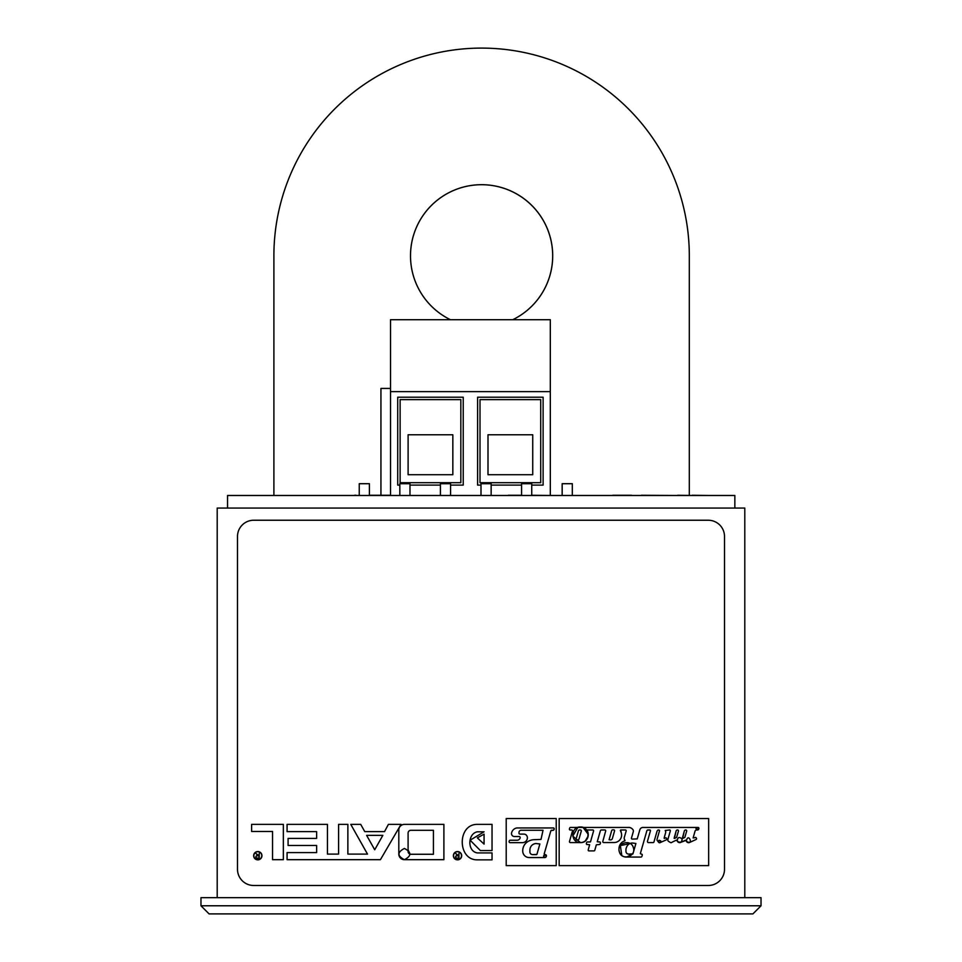 <?xml version="1.0" encoding="UTF-8"?>
<svg xmlns="http://www.w3.org/2000/svg" width="962" height="962" viewBox="0 0 962 962"><rect width="100%" height="100%" fill="white"/><g stroke="black" fill="none" stroke-linecap="round" stroke-linejoin="round"><path stroke-width="1.44" d="M200.974 897.666L761.026 897.666L761.026 905.783L761.026 897.666L200.974 897.666L200.974 905.783L200.974 897.666M200.974 905.783L761.026 905.783L200.974 905.783L209.091 913.9L752.909 913.9L209.091 913.9L200.974 905.783M217.208 508.056L744.792 508.056L744.792 897.666L744.792 508.056L217.208 508.056L217.208 897.666L217.208 508.056M752.909 913.9L761.026 905.783L752.909 913.9M551.406 830.266L553.186 830.266A0.83 0.83 0 0 0 553.992 829.665C552.248 829.16 552.248 829.16 553.992 829.665A0.83 0.83 0 0 1 553.186 830.266L550.877 830.663L544.131 854.124L545.37 854.677A1.07 1.07 0 0 1 546.392 856.036L546.248 856.565A1.371 1.371 0 0 1 544.925 857.551L529.184 857.551A6.445 6.445 0 0 1 522.763 851.671A10.75 10.75 0 0 1 527.91 841.546A12.951 12.951 0 0 1 534.619 839.67L541.017 839.417L543.025 830.266L521.392 830.266A2.164 2.164 0 0 0 519.011 832.226L518.951 832.984C521.188 833.176 521.188 833.176 518.951 832.984L518.951 832.984A1.034 1.034 0 0 0 519.973 834.102L523.917 834.102A3.391 3.391 0 0 1 526.935 835.954A4.161 4.161 0 0 1 527.248 838.912A5.038 5.038 0 0 1 522.378 842.664L510.064 842.664A0.974 0.974 0 0 1 509.138 841.425C511.171 842.015 511.171 842.015 509.138 841.425A0.974 0.974 0 0 0 510.064 842.664C510.064 840.547 510.064 840.547 510.064 842.664L522.378 842.664A5.038 5.038 0 0 0 527.248 838.912A4.161 4.161 0 0 0 526.935 835.954A3.391 3.391 0 0 0 523.917 834.102L519.973 834.102C519.973 831.865 519.973 831.865 519.973 834.102A1.034 1.034 0 0 1 518.951 832.984L519.011 832.226A2.164 2.164 0 0 1 521.392 830.266L543.025 830.266L541.017 839.417L534.619 839.67A12.951 12.951 0 0 0 527.91 841.546A10.75 10.75 0 0 0 522.763 851.671A6.445 6.445 0 0 0 529.184 857.551L544.925 857.551C549.579 854.569 540.271 854.569 544.925 857.551A1.371 1.371 0 0 0 546.248 856.565L546.392 856.036A1.07 1.07 0 0 0 545.37 854.677L544.131 854.124L550.877 830.663L553.186 830.266C553.186 828.45 553.186 828.45 553.186 830.266A0.83 0.83 0 0 0 553.992 829.665L554.172 829.028A0.842 0.842 0 0 0 553.354 827.945L516.919 827.945A6.469 6.469 0 0 0 511.568 832.972A2.946 2.946 0 0 0 514.442 836.531L519.095 836.531A1.094 1.094 0 0 1 520.141 837.962A3.247 3.247 0 0 1 517.039 840.235L510.209 840.235A0.974 0.974 0 0 0 509.271 840.944L509.271 840.944A0.974 0.974 0 0 1 510.209 840.235L517.039 840.235A3.247 3.247 0 0 0 520.141 837.962A1.094 1.094 0 0 0 519.095 836.531L514.442 836.531A2.946 2.946 0 0 1 511.568 832.972A6.469 6.469 0 0 1 516.919 827.945L553.354 827.945A0.842 0.842 0 0 1 554.172 829.028L553.535 830.182M579.112 838.696A1.852 1.852 0 0 1 577.332 840.042A1.852 1.852 0 0 0 579.112 838.696L581.288 831.072L579.112 838.696A1.852 1.852 0 0 1 577.332 840.042L575.841 839.886L578.39 830.94A1.154 1.154 0 0 1 579.521 829.99L580.507 829.99L579.521 829.99A1.154 1.154 0 0 0 578.39 830.94L575.841 839.886L577.332 840.042L575.949 840.042M612.373 838.551A1.852 1.852 0 0 1 610.581 839.898L609.09 839.742L611.64 830.795A1.154 1.154 0 0 1 612.782 829.845L613.768 829.845L612.782 829.845A1.154 1.154 0 0 0 611.64 830.795L609.09 839.742L610.581 839.898A1.852 1.852 0 0 0 612.373 838.551L614.55 830.915L612.373 838.551M628.895 854.112A2.79 2.79 0 0 1 625.949 851.334L625.949 849.362A9.656 9.656 0 0 1 627.008 846.259A6.205 6.205 0 0 1 632.455 843.013L635.906 843.482L632.936 853.847L628.895 854.112L632.936 853.847L635.906 843.482L632.455 843.013A6.205 6.205 0 0 0 627.008 846.259A9.656 9.656 0 0 0 625.949 849.362L625.949 851.334A2.79 2.79 0 0 0 628.895 854.112L632.587 854.112M674.41 838.455L676.118 831.048A1.251 1.251 0 0 1 677.26 830.026L677.789 829.99A0.962 0.962 0 0 1 678.438 831.18L676.599 837.445L674.41 838.455L676.599 837.445L678.438 831.18A0.962 0.962 0 0 0 677.789 829.99L677.26 830.026A1.251 1.251 0 0 0 676.118 831.048L674.41 838.455M682.635 838.455L684.331 831.048A1.251 1.251 0 0 1 685.473 830.026L686.002 829.99A0.962 0.962 0 0 1 686.652 831.18L684.824 837.445L682.635 838.455L684.824 837.445L686.652 831.18A0.962 0.962 0 0 0 686.002 829.99L685.473 830.026A1.251 1.251 0 0 0 684.331 831.048L682.635 838.455M580.447 842.592L580.447 842.592A7.792 7.792 0 0 0 588.239 834.415A11.243 11.243 0 0 0 587.746 831.649A11.243 11.243 0 0 1 588.239 834.415A7.792 7.792 0 0 1 580.447 842.592L570.418 842.58A0.89 0.89 0 0 1 569.504 841.461L572.45 831.072A0.818 0.818 0 0 0 571.681 829.99L570.274 829.99A0.818 0.818 0 0 1 569.42 828.943L569.672 828.126A0.83 0.83 0 0 1 570.49 827.452A0.83 0.83 0 0 0 569.672 828.126L569.42 828.943A0.818 0.818 0 0 0 570.274 829.99L571.681 829.99A0.818 0.818 0 0 1 572.45 831.072L569.504 841.461A0.89 0.89 0 0 0 570.418 842.58L580.447 842.592C590.5 843.073 590.512 826.514 580.447 826.995C570.394 826.514 570.394 843.061 580.447 842.592L572.775 836.122L577.825 827.452M583.068 827.452L588.227 834.355M588.131 836.11L585.317 840.884M586.387 843.518A0.794 0.794 0 0 0 587.145 844.528A0.794 0.794 0 0 1 586.387 843.518L586.628 842.652L586.387 843.518A0.794 0.794 0 0 0 587.313 844.504L589.646 844.708L588.203 849.891A0.806 0.806 0 0 0 589.105 850.901L593.951 850.889A0.854 0.854 0 0 0 594.781 850.276L596.344 844.804L599.302 844.504C599.302 842.387 599.302 842.387 599.302 844.504L599.302 844.504C599.302 842.387 599.302 842.387 599.302 844.504A0.974 0.974 0 0 0 600.168 843.963L600.432 843.049A0.866 0.866 0 0 0 599.53 841.954L597.246 841.774L600.348 830.855A1.202 1.202 0 0 1 601.575 829.978L604.857 829.978A0.842 0.842 0 0 1 605.699 830.952L602.813 841.389A0.938 0.938 0 0 0 603.643 842.568L614.153 842.532A7.504 7.504 0 0 0 621.272 832.755L620.682 829.99L625.384 829.99A0.818 0.818 0 0 1 626.166 831.024L624.35 837.289A3.283 3.283 0 0 0 624.446 839.405L624.795 840.92A7.636 7.636 0 0 0 619.648 845.526A9.824 9.824 0 0 0 619.348 851.767C621.476 860.942 636.375 856.721 633.381 847.799C631.252 838.623 616.353 842.844 619.348 851.767A7.287 7.287 0 0 0 626.358 857.07A7.287 7.287 0 0 1 619.348 851.767A9.824 9.824 0 0 1 619.648 845.526A7.636 7.636 0 0 1 624.795 840.92L624.446 839.405A3.283 3.283 0 0 1 624.35 837.289L626.166 831.024A0.818 0.818 0 0 0 625.384 829.99L620.682 829.99L621.272 832.755A7.504 7.504 0 0 1 614.153 842.532L603.643 842.568A0.938 0.938 0 0 1 602.813 841.389L605.699 830.952A0.842 0.842 0 0 0 604.857 829.978L601.575 829.978A1.202 1.202 0 0 0 600.348 830.855L597.246 841.774L599.53 841.954A0.866 0.866 0 0 1 600.432 843.049L600.168 843.963A0.974 0.974 0 0 1 599.302 844.504L596.344 844.804L594.781 850.276A0.854 0.854 0 0 1 593.951 850.889L589.105 850.901A0.806 0.806 0 0 1 588.203 849.891L589.646 844.708L587.313 844.504A0.794 0.794 0 0 1 587.145 844.528M600.035 844.167L599.302 844.504M621.813 855.471L620.358 845.646L630.05 843.494M632.226 854.112L626.707 857.058L640.872 857.07A1.142 1.142 0 0 0 641.931 856.36L642.255 855.11A0.806 0.806 0 0 0 641.269 854.136L640.343 853.583L646.849 830.819A1.142 1.142 0 0 1 648.039 830.002L649.783 830.002A0.685 0.685 0 0 1 650.372 831.036L647.498 841.173A1.19 1.19 0 0 0 648.147 842.58L653.114 842.58A0.902 0.902 0 0 0 654.016 841.75L656.95 831.517A2.646 2.646 0 0 1 658.032 830.05L658.898 830.05A0.661 0.661 0 0 1 659.427 831.096L657.094 839.201A2.128 2.128 0 0 0 657.058 840.259L658.561 842.243C663.503 844.071 658.164 836.988 658.561 842.243A1.311 1.311 0 0 0 659.607 842.76C655.17 839.91 664.045 839.91 659.607 842.76A1.311 1.311 0 0 0 660.413 842.496L666.221 839.898A0.926 0.926 0 0 0 666.762 838.936L666.426 838.167A0.613 0.613 0 0 0 665.379 838.034L664.249 838.431L664.213 837.686L665.572 832.912A3.006 3.006 0 0 0 665.211 830.483L669.552 829.978A0.806 0.806 0 0 1 670.273 831.132L667.929 839.297A2.189 2.189 0 0 0 668.301 841.245L670.442 842.52A1.154 1.154 0 0 0 671.933 842.267L676.334 840.163L677.224 840.944C680.074 843.482 681.709 842.856 682.13 839.068C679.292 836.531 677.657 837.156 677.224 840.944A2.621 2.621 0 0 0 679.677 842.64A2.621 2.621 0 0 1 677.224 840.944L676.334 840.163L671.933 842.267A1.154 1.154 0 0 1 670.442 842.52L668.301 841.245A2.189 2.189 0 0 1 667.929 839.297L670.273 831.132A0.806 0.806 0 0 0 669.552 829.978L665.211 830.483A3.006 3.006 0 0 1 665.572 832.912L664.213 837.686L664.249 838.431L665.379 838.034A0.613 0.613 0 0 1 666.426 838.167L666.762 838.936A0.926 0.926 0 0 1 666.221 839.898L660.413 842.496A1.311 1.311 0 0 1 658.561 842.243L657.058 840.259A2.128 2.128 0 0 1 657.094 839.201L659.427 831.096A0.661 0.661 0 0 0 658.898 830.05L658.032 830.05A2.646 2.646 0 0 0 656.95 831.517L654.016 841.75A0.902 0.902 0 0 1 653.114 842.58L648.147 842.58A1.19 1.19 0 0 1 647.498 841.173A1.19 1.19 0 0 0 648.147 842.58L653.114 842.58A0.902 0.902 0 0 0 654.016 841.75M678.042 842.063L681.132 842.195L685.521 840.211L686.327 841.089C694.275 847.041 688.419 831.372 686.327 841.089A2.465 2.465 0 0 0 688.636 842.688A2.465 2.465 0 0 1 686.327 841.089L685.521 840.211L681.132 842.195A2.621 2.621 0 0 1 679.677 842.64A2.621 2.621 0 0 0 681.132 842.195A2.621 2.621 0 0 1 677.224 840.944M687.096 842.147L689.982 842.291L696.091 839.477A0.818 0.818 0 0 0 696.404 838.251L696.187 837.866A0.818 0.818 0 0 0 694.853 837.722L693.121 837.926L695.057 831.132A1.599 1.599 0 0 1 696.512 829.978L697.438 829.99C702.633 826.719 692.291 826.623 697.438 829.99A1.527 1.527 0 0 0 697.45 829.99L696.308 827.452M698.821 828.438L697.45 829.99A1.527 1.527 0 0 1 697.438 829.99A1.527 1.527 0 0 0 698.58 829.472L698.821 828.438A0.818 0.818 0 0 0 697.919 827.452L642.953 827.464A3.247 3.247 0 0 0 639.874 829.665L637.229 838.9L632.238 839.092C632.238 837.349 632.238 837.349 632.238 839.092A0.806 0.806 0 0 1 631.469 838.07L633.297 831.721A2.357 2.357 0 0 0 632.936 829.677A5.76 5.76 0 0 0 629.521 827.452L570.49 827.452L629.521 827.452A5.76 5.76 0 0 1 632.936 829.677A2.357 2.357 0 0 1 633.297 831.721L631.469 838.07C633.152 838.551 633.152 838.551 631.469 838.07A0.806 0.806 0 0 0 632.238 839.092L637.229 838.9L639.874 829.665A3.247 3.247 0 0 1 642.953 827.464L697.919 827.452A0.818 0.818 0 0 1 698.821 828.438L698.58 829.472A1.527 1.527 0 0 1 697.438 829.99L696.512 829.978A1.599 1.599 0 0 0 695.057 831.132L693.121 837.926L694.853 837.722A0.818 0.818 0 0 1 696.187 837.866L696.404 838.251A0.818 0.818 0 0 1 696.091 839.477L689.982 842.291A2.465 2.465 0 0 1 688.636 842.688A2.465 2.465 0 0 0 689.982 842.291A2.465 2.465 0 0 1 686.327 841.089M724.506 536.471A16.234 16.234 0 0 0 708.272 520.238L253.727 520.238A16.234 16.234 0 0 0 237.494 536.471L237.494 869.263A16.234 16.234 0 0 0 253.727 885.497L708.272 885.497A16.234 16.234 0 0 0 724.506 869.263L724.506 536.471L724.506 869.263A16.234 16.234 0 0 1 708.272 885.497L253.727 885.497A16.234 16.234 0 0 1 237.494 869.263L237.494 536.471A16.234 16.234 0 0 1 253.727 520.238L708.272 520.238A16.234 16.234 0 0 1 724.506 536.471L724.506 869.263M257.816 859.86A4.161 4.161 0 0 1 254.208 853.631A4.161 4.161 0 0 1 261.411 853.631A4.161 4.161 0 0 1 257.816 859.86A4.161 4.161 0 0 1 254.208 853.631A4.161 4.161 0 0 1 261.411 853.631A4.161 4.161 0 0 1 257.816 859.86A4.161 4.161 0 0 0 261.411 853.631A4.161 4.161 0 0 0 254.208 853.631A4.161 4.161 0 0 0 257.816 859.86A4.161 4.161 0 0 0 261.411 853.631A4.161 4.161 0 0 0 254.208 853.631A4.161 4.161 0 0 0 257.816 859.86M708.272 520.238L253.727 520.238M237.494 536.471L237.494 869.263M253.727 885.497L708.272 885.497M559.162 865.62L559.162 818.542L708.645 818.542L708.645 865.62L559.162 865.62L708.645 865.62L708.645 818.542L559.162 818.542L559.162 865.62M650.372 831.036L647.498 841.173L650.372 831.036A0.685 0.685 0 0 0 649.783 830.002L648.039 830.002A1.142 1.142 0 0 0 646.849 830.819L640.343 853.583L641.269 854.136A0.806 0.806 0 0 1 642.255 855.11L641.931 856.36A1.142 1.142 0 0 1 640.872 857.07A1.142 1.142 0 0 0 641.931 856.36M640.872 857.07L626.707 857.058A7.287 7.287 0 0 1 626.358 857.07A7.287 7.287 0 0 0 626.707 857.058L640.872 857.07M587.493 841.954A0.89 0.89 0 0 0 586.628 842.652A0.89 0.89 0 0 1 587.493 841.954L590.319 841.954L587.493 841.954M590.536 841.738L593.602 830.903L590.536 841.738M592.82 829.99A0.794 0.794 0 0 1 593.602 830.903A0.794 0.794 0 0 0 592.82 829.99L587.59 829.978L592.82 829.99M587.169 830.41L587.746 831.649L587.169 830.41M588.239 834.415A11.243 11.243 0 0 0 587.746 831.649A11.243 11.243 0 0 1 588.239 834.415M696.091 839.477L689.982 842.291M686.05 840.355L681.132 842.195M670.442 842.52L668.301 841.245M666.426 838.167L666.762 838.936M658.561 842.243L657.058 840.259M646.849 830.819L640.343 853.583M626.358 857.07A7.287 7.287 0 0 1 619.348 851.767A9.824 9.824 0 0 1 619.648 845.526M625.011 840.391L624.446 839.405A3.283 3.283 0 0 1 624.35 837.289L626.166 831.024M625.384 829.99L620.682 829.99M620.334 830.434L621.272 832.755M604.857 829.978L601.575 829.978M572.45 831.072A0.818 0.818 0 0 0 571.681 829.99L570.274 829.99M569.672 828.126A0.83 0.83 0 0 1 570.49 827.452L629.521 827.452M637.229 838.9L639.874 829.665M684.331 831.048L682.323 838.239M676.118 831.048L674.109 838.239M635.906 843.482L632.455 843.013M625.949 849.362L625.949 851.334M613.768 829.845A0.854 0.854 0 0 1 614.55 830.915A0.854 0.854 0 0 0 613.768 829.845L612.782 829.845A1.154 1.154 0 0 0 611.64 830.795M580.507 829.99A0.854 0.854 0 0 1 581.288 831.072A0.854 0.854 0 0 0 580.507 829.99L579.521 829.99M506.204 865.62L506.204 818.542L556.228 818.542L556.228 865.62L506.204 865.62L556.228 865.62L556.228 818.542L506.204 818.542L506.204 865.62M544.54 854.677L545.37 854.677A1.07 1.07 0 0 1 546.392 856.036L546.248 856.565C542.087 860.208 544.66 851.262 546.248 856.565L545.502 857.431M527.91 841.546A12.951 12.951 0 0 1 534.619 839.67L541.017 839.417M527.248 838.912A5.038 5.038 0 0 1 522.378 842.664A5.038 5.038 0 0 0 527.248 838.912M510.209 840.235L517.039 840.235M520.141 837.962A1.094 1.094 0 0 0 519.095 836.531M511.568 832.972A6.469 6.469 0 0 1 516.919 827.945A6.469 6.469 0 0 0 511.568 832.972M550.877 830.663L544.131 854.124M546.248 856.565A1.371 1.371 0 0 1 544.925 857.551M526.935 835.954A3.391 3.391 0 0 0 523.917 834.102M529.906 851.659L529.918 849.951A6.457 6.457 0 0 1 536.014 843.53L539.874 843.975L536.904 854.376L532.671 854.629A2.766 2.766 0 0 1 529.906 851.659L529.918 849.951A6.457 6.457 0 0 1 536.014 843.53A6.457 6.457 0 0 0 529.918 849.951L529.906 851.659A2.766 2.766 0 0 0 532.671 854.629L536.904 854.376L539.874 843.975L536.014 843.53M532.671 854.629L536.568 854.629M477.344 837.878L484.066 844.107L477.344 837.878L484.066 834.162L477.344 837.878L484.066 834.162L484.066 844.107L484.066 834.162L484.066 844.107L477.344 837.878M477.344 859.848C457.299 860.172 457.13 824.073 477.344 824.374L492.039 824.374L492.039 850.552L480.375 850.552L470.117 840.211L484.066 831.805L477.344 831.805C467.508 833.621 467.207 851.514 477.344 852.921L492.039 852.921L492.039 859.848L477.344 859.848L492.039 859.848L492.039 852.921L477.344 852.921C467.207 851.514 467.508 833.621 477.344 831.805L484.066 831.805L470.117 840.211L480.375 850.552L492.039 850.552L492.039 824.374L477.344 824.374C457.13 824.073 457.299 860.172 477.344 859.848M477.344 831.805L484.066 831.805M457.527 859.679A3.968 3.968 0 0 0 460.966 853.715A3.968 3.968 0 0 0 454.088 853.715A3.968 3.968 0 0 0 457.527 859.679A3.968 3.968 0 0 1 454.088 853.715A3.968 3.968 0 0 1 460.966 853.715A3.968 3.968 0 0 1 457.527 859.679M457.527 859.86A4.161 4.161 0 0 1 453.92 853.631A4.161 4.161 0 0 1 461.123 853.631A4.161 4.161 0 0 1 457.527 859.86A4.161 4.161 0 0 0 461.123 853.631A4.161 4.161 0 0 0 453.92 853.631A4.161 4.161 0 0 0 457.527 859.86A4.161 4.161 0 0 0 461.123 853.631A4.161 4.161 0 0 0 453.92 853.631A4.161 4.161 0 0 0 457.527 859.86M456.493 858.068L458.766 858.068L456.493 858.068A1.202 1.202 0 0 1 456.493 855.879L458.766 855.879L458.766 858.068L458.766 855.879L456.493 855.879A1.202 1.202 0 0 0 456.493 858.068A1.202 1.202 0 0 1 456.493 855.879L458.766 855.879L458.766 858.068L456.493 858.068M457.84 855.687L456.457 855.687A1.383 1.383 0 0 0 456.457 858.26L458.958 858.26L458.958 853.39L458.766 855.687L455.543 853.39L457.84 855.687L455.543 853.39L458.104 855.687L458.766 855.687L458.958 853.39L458.958 858.26L456.457 858.26A1.383 1.383 0 0 1 456.457 855.687L457.84 855.687M458.766 855.687L458.104 855.687M398.809 829.99L398.809 854.064A5.616 5.616 0 0 0 404.413 859.679L443.891 859.679L443.891 824.374L404.413 824.374L443.891 824.374L443.891 859.679L404.413 859.679C397.174 855.939 397.174 852.2 404.413 848.46C411.652 852.2 411.652 855.939 404.413 859.679A5.616 5.616 0 0 1 398.809 854.064L398.809 829.99A5.616 5.616 0 0 1 404.413 824.374A5.616 5.616 0 0 0 398.809 829.99L398.809 854.064L400.036 857.575M403.463 859.595L404.437 859.679M410.028 854.136L408.092 849.831M408.092 833.092A2.802 2.802 0 0 1 410.894 830.29A2.802 2.802 0 0 0 408.092 833.092L408.092 851.466A2.802 2.802 0 0 0 410.894 854.268L433.429 854.268L433.429 830.29L410.894 830.29L433.429 830.29L433.429 854.268L410.894 854.268A2.802 2.802 0 0 1 408.092 851.466L408.092 833.092A2.802 2.802 0 0 1 410.894 830.29L433.429 830.29L433.429 854.268M443.891 824.374L404.413 824.374M410.894 854.268A2.802 2.802 0 0 1 408.092 851.466A2.802 2.802 0 0 0 410.894 854.268M382.84 835.353L374.723 849.771L382.84 835.353L366.618 835.353L374.723 849.771L366.618 835.353L382.84 835.353L374.723 849.771L366.618 835.353L382.84 835.353M401.034 824.374L380.423 859.679L287.073 859.679L287.073 852.585L316.63 852.585L316.63 845.49L288.083 845.49L288.083 838.395L316.63 838.395L316.63 831.637L287.073 831.637L287.073 824.374L327.441 824.374L327.441 854.1L338.588 854.1L338.588 824.374L347.871 824.374L347.871 854.1L367.496 854.1L350.769 824.374L360.714 824.374L364.766 831.637L384.523 831.637L388.407 824.374L401.034 824.374L388.407 824.374L384.523 831.637L364.766 831.637L360.714 824.374L350.769 824.374L367.496 854.1L347.871 854.1L347.871 824.374L338.588 824.374L338.588 854.1L327.441 854.1L327.441 824.374L287.073 824.374L287.073 831.637L316.63 831.637L316.63 838.395L288.083 838.395L288.083 845.49L316.63 845.49L316.63 852.585L287.073 852.585L287.073 859.679L380.423 859.679L401.034 824.374M384.523 831.637L364.766 831.637M367.496 854.1L347.871 854.1M338.588 854.1L327.441 854.1M316.63 831.637L316.63 838.395M316.63 845.49L316.63 852.585M251.611 824.374L283.357 824.374L283.357 859.679L272.547 859.679L272.547 831.469L251.611 831.469L251.611 824.374L251.611 831.469L272.547 831.469L272.547 859.679L283.357 859.679L283.357 824.374L251.611 824.374M257.816 859.679A3.968 3.968 0 0 0 261.255 853.715A3.968 3.968 0 0 0 254.377 853.715A3.968 3.968 0 0 0 257.816 859.679A3.968 3.968 0 0 1 254.377 853.715A3.968 3.968 0 0 1 261.255 853.715A3.968 3.968 0 0 1 257.816 859.679A3.968 3.968 0 0 1 254.377 853.715A3.968 3.968 0 0 1 261.255 853.715A3.968 3.968 0 0 1 257.816 859.679M256.782 855.879A1.202 1.202 0 0 0 256.782 858.068L259.055 858.068L256.782 858.068A1.202 1.202 0 0 1 256.782 855.879L259.055 855.879L259.055 858.068L259.055 855.879L256.782 855.879A1.202 1.202 0 0 0 256.782 858.068A1.202 1.202 0 0 1 256.782 855.879L259.055 855.879L259.055 858.068L256.782 858.068M258.129 855.687L256.746 855.687A1.383 1.383 0 0 0 256.746 858.26L259.247 858.26L259.247 853.39L259.055 855.687L255.832 853.39L258.129 855.687L255.832 853.39L258.393 855.687L259.055 855.687L259.247 853.39L259.247 858.26L256.746 858.26A1.383 1.383 0 0 1 256.746 855.687L258.129 855.687M259.055 855.687L258.393 855.687M359.247 495.478L359.247 483.706L359.247 495.478M369.396 483.706L359.247 483.706L369.396 483.706L369.396 495.478L369.396 483.706M399.831 495.478L399.831 483.706L399.831 495.478M409.98 483.706L399.831 483.706L409.98 483.706L409.98 495.478L409.98 483.706M440.416 495.478L440.416 483.706L440.416 495.478M450.565 483.706L440.416 483.706L450.565 483.706L450.565 495.478L450.565 483.706M481 495.478L481 483.706L481 495.478M491.149 483.706L481 483.706L491.149 483.706L491.149 495.478L491.149 483.706M521.584 495.478L521.584 483.706L521.584 495.478M531.733 483.706L521.584 483.706L531.733 483.706L531.733 495.478L531.733 483.706M562.169 495.478L562.169 483.706L562.169 495.478M572.318 483.706L562.169 483.706L572.318 483.706L572.318 495.478L572.318 483.706M227.549 495.478L734.848 495.478L734.848 508.056L734.848 495.478L227.549 495.478L227.549 508.056L227.549 495.478M692.183 495.478L677.789 495.274L692.183 495.478M709.439 495.478L692.183 495.274L709.439 495.478M641.438 495.274L674.855 495.478L641.438 495.274M631.469 495.274L612.71 495.274L631.469 495.274M508.285 495.274L521.584 495.274L508.285 495.274M531.733 495.274L550.817 495.478L531.733 495.274M356.072 495.274L354.581 495.274M369.396 495.274L389.658 495.274L369.396 495.274M689.309 495.274L689.309 255.808A207.708 207.708 0 0 0 481.601 48.1A207.708 207.708 0 0 0 273.893 255.808L273.893 495.478L273.893 255.808A207.708 207.708 0 0 1 481.601 48.1A207.708 207.708 0 0 1 689.309 255.808L689.309 495.274M410.497 255.808A71.104 71.104 0 0 1 549.482 234.632A71.104 71.104 0 0 1 512.758 319.721A71.104 71.104 0 0 0 470.887 185.522A71.104 71.104 0 0 0 450.444 319.721A71.104 71.104 0 0 1 410.497 255.808M390.524 391.63L390.524 319.721L550.312 319.721L550.312 391.63L390.524 391.63L390.524 495.478L390.524 391.63L550.312 391.63L550.312 495.274L550.312 319.721L390.524 319.721L390.524 391.63M543.121 397.222L543.121 485.101L531.733 485.101L543.121 485.101L543.121 397.222L477.609 397.222L543.121 397.222M477.609 485.101L477.609 397.222L477.609 485.101L481 485.101L477.609 485.101M521.584 485.101L491.149 485.101L521.584 485.101M463.227 397.222L463.227 485.101L450.565 485.101L463.227 485.101L463.227 397.222L397.715 397.222L463.227 397.222M397.715 485.101L397.715 397.222L397.715 485.101L399.831 485.101L397.715 485.101M440.416 485.101L409.98 485.101L440.416 485.101M400.12 399.615L400.12 482.696L460.834 482.696L460.834 399.615L400.12 399.615L460.834 399.615L460.834 482.696L400.12 482.696L400.12 399.615M452.837 474.711L408.104 474.711L408.104 434.764L452.837 434.764L452.837 474.711L452.837 434.764L408.104 434.764L408.104 474.711L452.837 474.711M480.002 399.615L480.002 482.696L540.716 482.696L540.716 399.615L480.002 399.615L540.716 399.615L540.716 482.696L480.002 482.696L480.002 399.615M532.732 474.711L487.999 474.711L487.999 434.764L532.732 434.764L532.732 474.711L532.732 434.764L487.999 434.764L487.999 474.711L532.732 474.711M380.94 388.432L390.524 388.432L380.94 388.432L380.94 495.274L380.94 388.432"/></g></svg>
